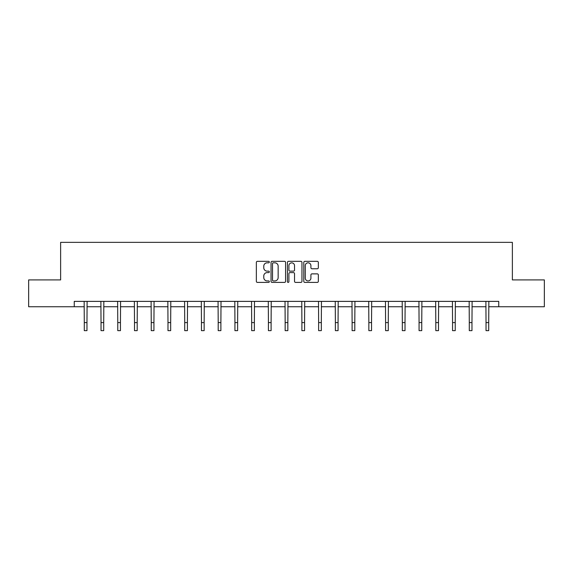 <?xml version="1.0" encoding="UTF-8"?>
<svg xmlns="http://www.w3.org/2000/svg" width="573" height="573" viewBox="0 0 573 573"><rect width="100%" height="100%" fill="white"/><g stroke="black" fill="none" stroke-linecap="round" stroke-linejoin="round"><path stroke-width="0.86" d="M269.331 262.076A0.738 0.738 0 0 0 268.594 261.338L257.406 261.338A1.053 1.053 0 0 0 256.353 262.391L256.353 281.35A1.053 1.053 0 0 0 257.406 282.403L268.594 282.403A0.738 0.738 0 0 0 269.331 281.665A0.738 0.738 0 0 0 268.594 280.928L267.147 280.928A3.374 3.374 0 0 1 263.773 277.554L263.773 275.978A3.374 3.374 0 0 1 267.147 272.605L268.594 272.605A0.738 0.738 0 0 0 269.331 271.867A0.738 0.738 0 0 0 268.594 271.129L267.147 271.129A3.374 3.374 0 0 1 263.773 267.763L263.773 266.18A3.374 3.374 0 0 1 267.147 262.814L268.594 262.814A0.738 0.738 0 0 0 269.331 262.076M317.284 268.766A1.053 1.053 0 0 0 318.337 267.706L318.337 262.391A1.053 1.053 0 0 0 317.284 261.338L304.85 261.338A1.053 1.053 0 0 0 303.797 262.391L303.797 281.35A1.053 1.053 0 0 0 304.85 282.403L317.284 282.403A1.053 1.053 0 0 0 318.337 281.35L318.337 274.925A1.053 1.053 0 0 0 317.284 273.873L311.963 273.873A1.053 1.053 0 0 0 310.91 274.925L310.91 278.113A2.815 2.815 0 0 1 308.095 280.928A2.815 2.815 0 0 1 305.273 278.113L305.273 265.628A2.815 2.815 0 0 1 308.095 262.814A2.815 2.815 0 0 1 310.91 265.628L310.91 267.706A1.053 1.053 0 0 0 311.963 268.766L317.284 268.766M74.254 306.741L28.65 306.741L28.65 279.918L60.623 279.918L60.623 242.358L512.377 242.358L512.377 279.918L544.35 279.918L544.35 306.741L498.746 306.741L498.746 301.377L74.254 301.377L74.254 306.741L84.288 306.741M285.576 262.391A1.053 1.053 0 0 0 284.523 261.338L272.096 261.338A1.053 1.053 0 0 0 271.043 262.391L271.043 281.35A1.053 1.053 0 0 0 272.096 282.403L284.523 282.403A1.053 1.053 0 0 0 285.576 281.35L285.576 262.391M288.477 261.338L300.904 261.338A1.053 1.053 0 0 1 301.957 262.391L301.957 281.35A1.053 1.053 0 0 1 300.904 282.403L295.582 282.403A1.053 1.053 0 0 1 294.529 281.35L294.529 273.658A1.053 1.053 0 0 0 293.476 272.605L289.952 272.605A1.053 1.053 0 0 0 288.899 273.658L288.899 281.665A0.738 0.738 0 0 1 288.162 282.403A0.738 0.738 0 0 1 287.424 281.665L287.424 262.391A1.053 1.053 0 0 1 288.477 261.338M86.967 306.741L101.027 306.741M103.706 306.741L117.766 306.741M120.445 306.741L134.505 306.741M137.191 306.741L151.243 306.741M153.929 306.741L167.982 306.741M170.668 306.741L184.721 306.741M187.407 306.741L201.46 306.741M204.146 306.741L218.198 306.741M220.884 306.741L234.937 306.741M237.623 306.741L251.683 306.741M254.362 306.741L268.422 306.741M271.101 306.741L285.161 306.741M287.839 306.741L301.899 306.741M304.578 306.741L318.638 306.741M321.317 306.741L335.377 306.741M338.063 306.741L352.116 306.741M354.802 306.741L368.854 306.741M371.54 306.741L385.593 306.741M388.279 306.741L402.332 306.741M405.018 306.741L419.071 306.741M421.757 306.741L435.809 306.741M438.495 306.741L452.555 306.741M455.234 306.741L469.294 306.741M471.973 306.741L486.033 306.741M488.712 306.741L498.746 306.741M273.257 262.814A0.738 0.738 0 0 0 272.519 263.551L272.519 280.19A0.738 0.738 0 0 0 273.257 280.928L274.782 280.928A3.374 3.374 0 0 0 278.156 277.554L278.156 266.18A3.374 3.374 0 0 0 274.782 262.814L273.257 262.814M294.529 265.679A2.815 2.815 0 0 0 291.714 262.864A2.815 2.815 0 0 0 288.899 265.679L288.899 270.076A1.053 1.053 0 0 0 289.952 271.129L293.476 271.129A1.053 1.053 0 0 0 294.529 270.076L294.529 265.679M84.152 301.377L84.288 322.592L86.967 322.592L87.103 301.377M84.288 322.592L84.288 330.642L86.967 330.642L86.967 322.592M100.891 301.377L101.027 322.592L103.706 322.592L103.842 301.377M101.027 322.592L101.027 330.642L103.706 330.642L103.706 322.592M117.63 301.377L117.766 322.592L120.445 322.592L120.581 301.377M117.766 322.592L117.766 330.642L120.445 330.642L120.445 322.592M134.369 301.377L134.505 322.592L137.191 322.592L137.327 301.377M134.505 322.592L134.505 330.642L137.191 330.642L137.191 322.592M151.107 301.377L151.243 322.592L153.929 322.592L154.065 301.377M151.243 322.592L151.243 330.642L153.929 330.642L153.929 322.592M167.846 301.377L167.982 322.592L170.668 322.592L170.804 301.377M167.982 322.592L167.982 330.642L170.668 330.642L170.668 322.592M184.585 301.377L184.721 322.592L187.407 322.592L187.543 301.377M184.721 322.592L184.721 330.642L187.407 330.642L187.407 322.592M201.324 301.377L201.46 322.592L204.146 322.592L204.282 301.377M201.46 322.592L201.46 330.642L204.146 330.642L204.146 322.592M218.062 301.377L218.198 322.592L220.884 322.592L221.02 301.377M218.198 322.592L218.198 330.642L220.884 330.642L220.884 322.592M234.808 301.377L234.937 322.592L237.623 322.592L237.759 301.377M234.937 322.592L234.937 330.642L237.623 330.642L237.623 322.592M251.547 301.377L251.683 322.592L254.362 322.592L254.498 301.377M251.683 322.592L251.683 330.642L254.362 330.642L254.362 322.592M268.286 301.377L268.422 322.592L271.101 322.592L271.237 301.377M268.422 322.592L268.422 330.642L271.101 330.642L271.101 322.592M285.025 301.377L285.161 322.592L287.839 322.592L287.975 301.377M285.161 322.592L285.161 330.642L287.839 330.642L287.839 322.592M301.763 301.377L301.899 322.592L304.578 322.592L304.714 301.377M301.899 322.592L301.899 330.642L304.578 330.642L304.578 322.592M318.502 301.377L318.638 322.592L321.317 322.592L321.453 301.377M318.638 322.592L318.638 330.642L321.317 330.642L321.317 322.592M335.241 301.377L335.377 322.592L338.063 322.592L338.192 301.377M335.377 322.592L335.377 330.642L338.063 330.642L338.063 322.592M351.98 301.377L352.116 322.592L354.802 322.592L354.938 301.377M352.116 322.592L352.116 330.642L354.802 330.642L354.802 322.592M368.718 301.377L368.854 322.592L371.54 322.592L371.676 301.377M368.854 322.592L368.854 330.642L371.54 330.642L371.54 322.592M385.457 301.377L385.593 322.592L388.279 322.592L388.415 301.377M385.593 322.592L385.593 330.642L388.279 330.642L388.279 322.592M402.196 301.377L402.332 322.592L405.018 322.592L405.154 301.377M402.332 322.592L402.332 330.642L405.018 330.642L405.018 322.592M418.935 301.377L419.071 322.592L421.757 322.592L421.893 301.377M419.071 322.592L419.071 330.642L421.757 330.642L421.757 322.592M435.673 301.377L435.809 322.592L438.495 322.592L438.632 301.377M435.809 322.592L435.809 330.642L438.495 330.642L438.495 322.592M452.419 301.377L452.555 322.592L455.234 322.592L455.37 301.377M452.555 322.592L452.555 330.642L455.234 330.642L455.234 322.592M469.158 301.377L469.294 322.592L471.973 322.592L472.109 301.377M469.294 322.592L469.294 330.642L471.973 330.642L471.973 322.592M485.897 301.377L486.033 322.592L488.712 322.592L488.848 301.377M486.033 322.592L486.033 330.642L488.712 330.642L488.712 322.592"/></g></svg>
